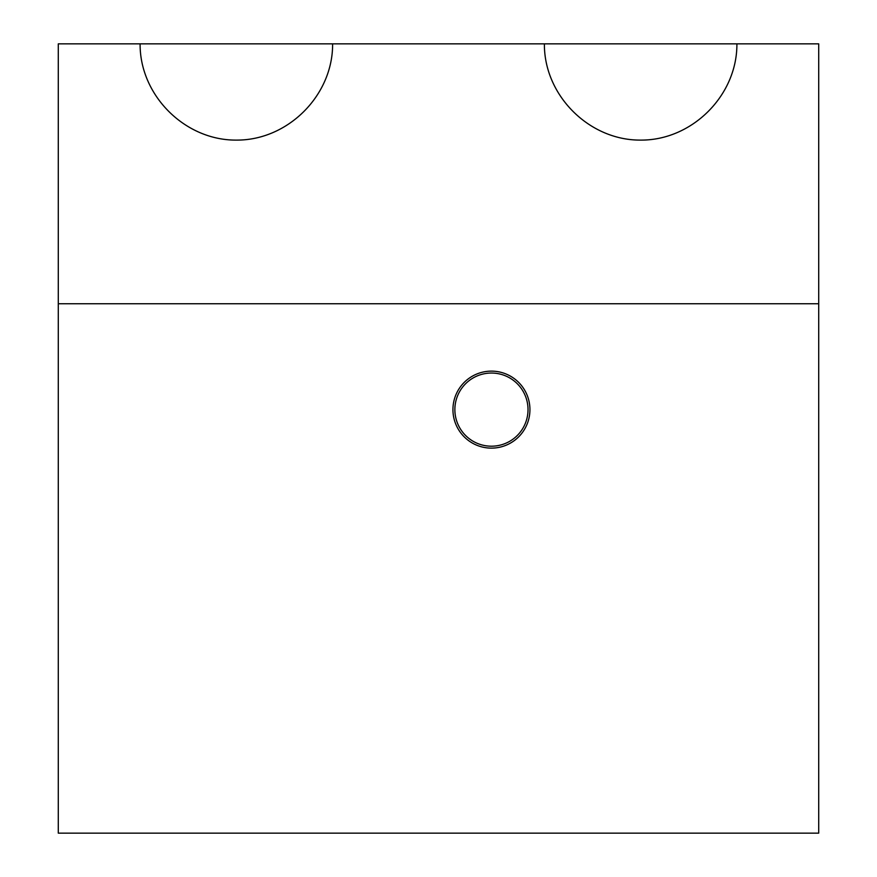 <?xml version="1.0" encoding="UTF-8"?>
<svg xmlns="http://www.w3.org/2000/svg" width="877" height="877" viewBox="0 0 877 877"><rect width="100%" height="100%" fill="white"/><g stroke="black" fill="none" stroke-linecap="round" stroke-linejoin="round"><path stroke-width="1.32" d="M529.938 409.625A38.5 38.5 0 0 0 491.438 371.124A38.5 38.5 0 0 0 452.938 409.625A38.5 38.5 0 0 0 491.438 448.125A38.5 38.5 0 0 0 529.938 409.625M140.101 43.85L332.613 43.85C332.997 95.352 287.864 140.484 236.362 140.101C184.861 140.484 139.728 95.352 140.101 43.85L58.288 43.85L58.288 833.15L818.712 833.15L818.712 303.738L58.288 303.738M544.387 43.85L736.899 43.85C737.272 95.352 692.139 140.484 640.638 140.101C589.136 140.484 544.003 95.352 544.387 43.85L332.613 43.85M818.712 303.738L818.712 43.85L736.899 43.85M528.02 409.625A36.582 36.582 0 0 1 473.152 441.295A36.582 36.582 0 0 1 473.152 377.943A36.582 36.582 0 0 1 528.02 409.625"/></g></svg>
